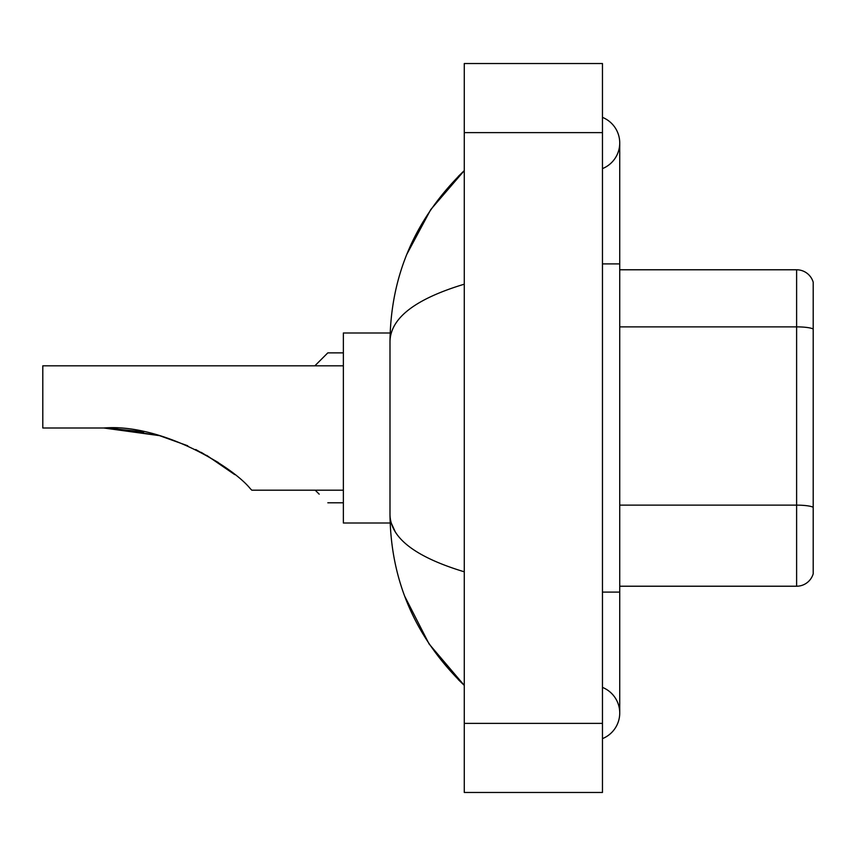 <?xml version="1.0" encoding="UTF-8"?>
<svg xmlns="http://www.w3.org/2000/svg" width="856" height="856" viewBox="0 0 856 856"><rect width="100%" height="100%" fill="white"/><g stroke="black" fill="none" stroke-linecap="round" stroke-linejoin="round"><path stroke-width="1.28" d="M602.463 592.095L619.733 592.095L619.733 142.984A27.638 27.638 0 0 1 602.463 168.611A27.638 27.638 0 0 0 602.463 117.368A27.638 27.638 0 0 1 619.733 142.984A27.638 27.638 0 0 0 602.463 117.368A27.638 27.638 0 0 1 619.733 142.984M602.463 738.632A27.638 27.638 0 0 0 602.463 687.389A27.638 27.638 0 0 1 602.463 738.632A27.638 27.638 0 0 0 619.733 713.016A27.638 27.638 0 0 1 602.463 738.632M464.273 284.192C415.417 298.926 390.657 317.95 389.994 341.287L389.994 514.713C390.55 537.964 415.31 556.999 464.273 571.808M464.273 792.474L602.463 792.474L602.463 63.526L464.273 63.526L464.273 792.474M389.994 341.287C390.743 274.862 415.492 217.97 464.273 170.622L430.75 209.581L406.814 254.328M404.728 596.279L429.091 643.958L464.273 685.378C415.492 638.02 390.732 581.138 389.994 514.713M395.183 531.64L391.224 523.005M813.2 282.213A17.27 17.27 0 0 0 796.615 269.779A17.27 17.27 0 0 1 813.2 282.213L813.2 573.788A17.27 17.27 0 0 1 796.615 586.221L619.733 586.221M813.2 329.025A17.27 2.996 180 0 0 796.615 326.874L796.615 269.779L619.733 269.779M111.697 428.15L159.537 435.651L187.753 445.773M195.724 449.518L218.291 462.508M106.7 428.021L143.776 431.895L106.7 428.021M343.363 365.812L42.8 365.812L42.8 428L103.769 428C160.618 423.292 232.094 466.028 250.337 488.712L251.814 490.188L343.363 490.188M390.143 332.995L343.363 332.995L343.363 523.005L390.143 523.005M201.246 452.353L224.09 466.509L234.758 474.641L206.671 455.349M159.537 435.651L103.769 428M315.201 490.188L319.181 494.158M314.858 365.812L327.816 352.865L314.858 365.812L327.816 352.865L314.858 365.812L327.816 352.865L343.363 352.865M319.181 361.5L327.816 352.865M602.463 263.905L619.733 263.905M464.273 723.374L602.463 723.374M464.273 132.627L602.463 132.627M813.2 507.298A17.27 2.996 180 0 0 796.615 505.136L796.615 326.874L619.733 326.874M796.615 586.221L796.615 505.136L619.733 505.136M619.733 592.095L619.733 713.016M464.273 170.622L458.26 176.422M464.273 685.378L458.26 679.578M327.816 502.793L343.363 502.793"/></g></svg>
